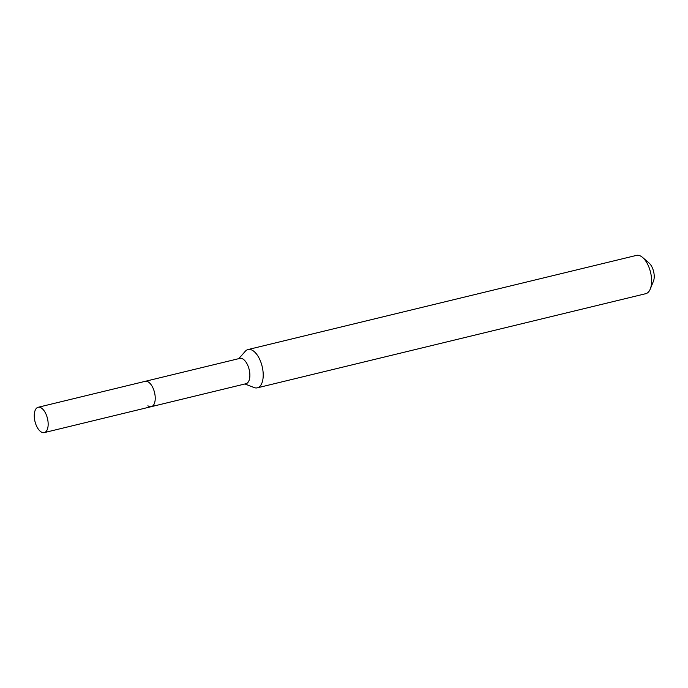 <?xml version="1.0" encoding="UTF-8"?>
<svg xmlns="http://www.w3.org/2000/svg" width="688" height="688" viewBox="0 0 688 688"><rect width="100%" height="100%" fill="white"/><g stroke="black" fill="none" stroke-linecap="round" stroke-linejoin="round"><path stroke-width="1.03" d="M147.911 405.774A13.029 6.416 -103.6 0 0 151.351 406.651L245.994 383.715A13.029 6.416 -103.6 0 0 249.735 372.784A13.029 6.416 -103.6 0 0 243.303 359.265A13.029 6.416 -103.6 0 0 239.863 358.388L38.141 407.279A13.029 6.416 -103.6 0 0 34.4 418.209A13.029 6.416 -103.6 0 0 40.841 431.729A13.029 6.416 -103.6 0 0 44.281 432.606A13.029 6.416 -103.6 0 0 48.022 421.675A13.029 6.416 -103.6 0 0 41.581 408.156A13.029 6.416 -103.6 0 0 38.141 407.279M148.651 382.201A13.029 6.416 -103.6 0 0 145.211 381.324A13.029 6.416 -103.6 0 1 148.651 382.201A13.029 6.416 -103.6 0 1 155.092 395.72A13.029 6.416 -103.6 0 1 151.351 406.651A13.029 6.416 -103.6 0 0 155.092 395.72A13.029 6.416 -103.6 0 0 148.651 382.201M244.945 383.964L254.01 387.525A19.703 9.709 -103.6 0 0 257.346 387.826A19.703 9.709 -103.6 0 0 263.005 371.305A19.703 9.709 -103.6 0 0 253.261 350.863A19.703 9.709 -103.6 0 0 248.058 349.538A19.703 9.709 -103.6 0 0 245.238 351.336L238.813 358.646M257.346 387.826L645.748 293.69A19.703 9.709 -103.6 0 0 650.272 289.037A19.703 9.709 -103.6 0 0 642.618 257.467A19.703 9.709 -103.6 0 0 641.663 256.719A19.703 9.709 -103.6 0 0 636.469 255.394L248.058 349.538M650.272 289.037L653.445 281.186A11.361 5.599 -103.6 0 0 649.033 262.988L642.618 257.467M151.351 406.651L44.281 432.606"/></g></svg>
